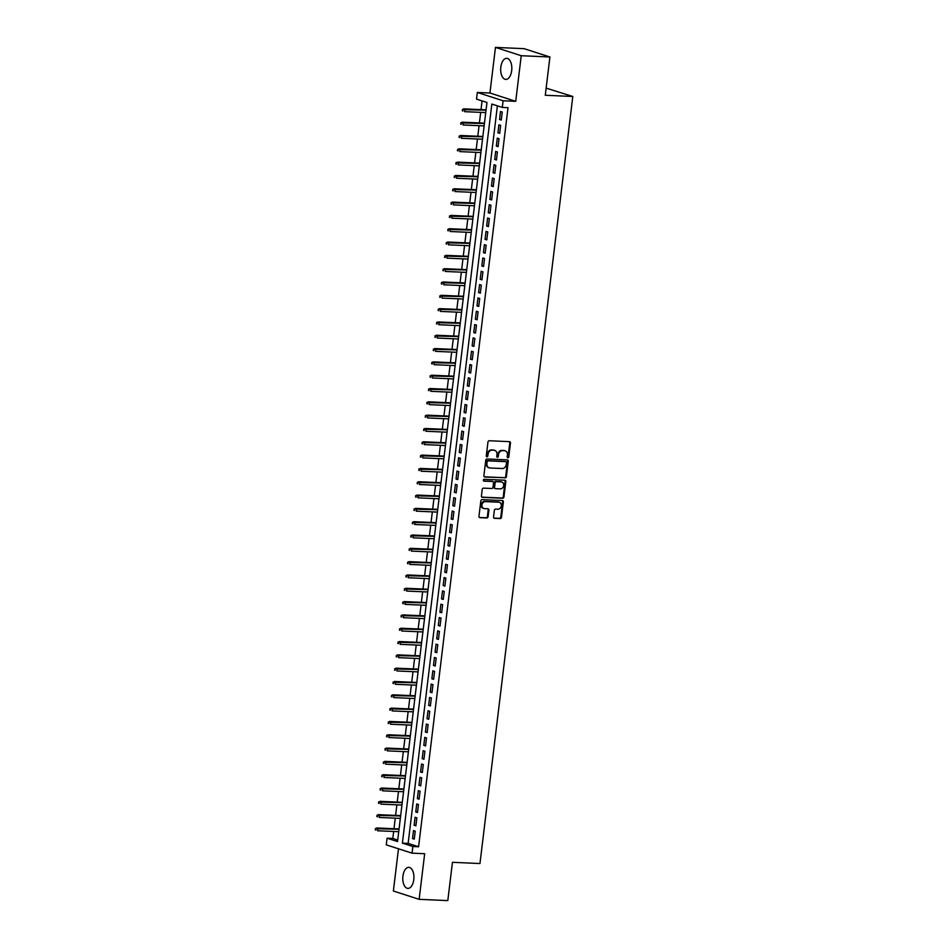 <?xml version="1.0" encoding="UTF-8"?>
<svg xmlns="http://www.w3.org/2000/svg" width="948" height="948" viewBox="0 0 948 948"><rect width="100%" height="100%" fill="white"/><g stroke="black" fill="none" stroke-linecap="round" stroke-linejoin="round"><path stroke-width="1.42" d="M507.891 457.766A0.924 0.782 107.9 0 0 508.792 456.889L510.474 443A1.327 1.114 107.9 0 0 509.503 441.649L489.251 440.749A1.327 1.114 107.9 0 0 487.959 442.005L486.277 455.893A0.924 0.782 107.9 0 0 487.853 455.964L488.078 454.163A4.242 3.567 107.9 0 1 492.178 450.146L493.872 450.217A4.242 3.567 107.9 0 1 494.666 450.359A4.242 3.567 107.9 0 1 496.965 454.566L496.752 456.355A0.924 0.782 107.9 0 0 498.328 456.426L498.541 454.625A4.242 3.567 107.9 0 1 502.653 450.608L504.336 450.679A4.242 3.567 107.9 0 1 505.142 450.821A4.242 3.567 107.9 0 1 507.441 455.016L507.216 456.817A0.924 0.782 107.9 0 0 507.891 457.766M507.405 457.517A0.924 0.782 107.9 0 0 508.092 456.663L509.775 442.775A1.327 1.114 107.9 0 0 509.372 441.638M486.466 456.604A0.924 0.782 107.9 0 0 487.165 455.739L487.379 453.938L488.078 454.163M496.942 457.066A0.924 0.782 107.9 0 0 497.629 456.201L497.842 454.4L498.541 454.625M413.79 879.614A10.547 5.57 -87.5 0 0 408.813 867.337A10.547 5.57 -87.5 0 0 402.924 876.118A10.547 5.57 -87.5 0 0 407.889 888.395A10.547 5.57 -87.5 0 0 413.79 879.614M511.683 70.626A10.547 5.57 -87.5 0 0 506.718 58.338A10.547 5.57 -87.5 0 0 500.817 67.118A10.547 5.57 -87.5 0 0 505.794 79.407A10.547 5.57 -87.5 0 0 511.683 70.626M493.541 516.956A1.327 1.114 107.9 0 0 494.512 518.319L500.2 518.568A1.327 1.114 107.9 0 0 501.48 517.312L503.352 501.883A1.327 1.114 107.9 0 0 502.381 500.532L482.117 499.632A1.327 1.114 107.9 0 0 480.837 500.899L478.965 516.316A1.327 1.114 107.9 0 0 479.937 517.679L486.798 517.975A1.327 1.114 107.9 0 0 488.09 516.719L488.884 510.119A1.327 1.114 107.9 0 0 487.924 508.768L484.511 508.614A3.543 2.986 107.9 0 1 485.364 501.622L498.695 502.203A3.543 2.986 107.9 0 1 497.854 509.206L495.626 509.1A1.327 1.114 107.9 0 0 494.346 510.356L493.541 516.956M412.854 846.517L412.048 853.164L386.274 844.858L387.08 838.198L397.532 841.563L486.964 102.479L476.524 99.113L477.33 92.454L503.104 100.772L502.298 107.432L491.846 104.055L402.402 843.139L412.854 846.517L418.589 846.765L508.033 107.681L502.298 107.432M549.911 56.987L521.234 55.719L495.46 47.4L524.125 48.668L549.911 56.987L545.278 95.262L572.793 96.483L479.972 863.533L452.445 862.313L447.811 900.6L419.146 899.332L424.668 853.721L412.048 853.164M495.46 47.4L489.938 93.011L515.724 101.329L521.234 55.719M515.724 101.329L503.104 100.772M505.118 477.922A1.327 1.114 107.9 0 0 506.398 476.654L508.27 461.238A1.327 1.114 107.9 0 0 507.299 459.875L487.035 458.986A1.327 1.114 107.9 0 0 485.755 460.242L483.883 475.671A1.327 1.114 107.9 0 0 484.855 477.022L504.419 477.697A1.327 1.114 107.9 0 0 505.699 476.429L507.571 461.012A1.327 1.114 107.9 0 0 507.168 459.875M505.805 481.56L503.945 496.989A1.327 1.114 107.9 0 1 502.653 498.245L482.402 497.344A1.327 1.114 107.9 0 1 481.43 495.994L482.224 489.393A1.327 1.114 107.9 0 1 483.516 488.137L491.728 488.493A1.327 1.114 107.9 0 0 493.007 487.236L493.541 482.864A1.327 1.114 107.9 0 0 492.569 481.501L484.025 481.122A0.924 0.782 107.9 0 1 484.238 479.297L504.846 480.209A1.327 1.114 107.9 0 1 505.805 481.56L505.106 481.335L503.246 496.764L503.945 496.989M398.48 848.792L393.373 891.013L419.146 899.332M501.291 120.041L502.25 112.042L500.508 111.485L499.549 119.472L501.291 120.041M499.679 133.348L500.639 125.361L498.897 124.804L497.937 132.791L499.679 133.348M498.067 146.667L499.027 138.681L497.285 138.112L496.325 146.111L498.067 146.667M496.456 159.987L497.416 152L495.674 151.431L494.714 159.418L496.456 159.987M494.844 173.306L495.804 165.308L494.062 164.751L493.102 172.737L494.844 173.306M493.233 186.614L494.192 178.627L492.45 178.07L491.491 186.057L493.233 186.614M491.621 199.933L492.581 191.946L490.839 191.389L489.879 199.376L491.621 199.933M490.009 213.253L490.969 205.266L489.227 204.697L488.267 212.696L490.009 213.253M488.398 226.572L489.358 218.585L487.616 218.016L486.656 226.003L488.398 226.572M486.786 239.891L487.746 231.893L486.004 231.336L485.044 239.323L486.786 239.891M485.175 253.199L486.134 245.212L484.392 244.655L483.433 252.642L485.175 253.199M483.563 266.518L484.523 258.531L482.781 257.963L481.821 265.961L483.563 266.518M481.951 279.838L482.911 271.851L481.181 271.282L480.209 279.281L481.951 279.838M480.34 293.157L481.311 285.158L479.57 284.601L478.598 292.588L480.34 293.157M478.728 306.465L479.7 298.478L477.958 297.921L476.986 305.908L478.728 306.465M477.117 319.784L478.088 311.797L476.346 311.24L475.375 319.227L477.117 319.784M475.505 333.104L476.477 325.117L474.735 324.548L473.763 332.547L475.505 333.104M473.893 346.423L474.865 338.436L473.123 337.867L472.151 345.854L473.893 346.423M472.282 359.742L473.253 351.744L471.512 351.187L470.54 359.174L472.282 359.742M470.67 373.05L471.642 365.063L469.9 364.506L468.928 372.493L470.67 373.05M469.059 386.369L470.03 378.382L468.288 377.814L467.317 385.812L469.059 386.369M467.447 399.689L468.419 391.702L466.677 391.133L465.705 399.132L467.447 399.689M465.835 413.008L466.807 405.009L465.065 404.452L464.093 412.439L465.835 413.008M464.224 426.327L465.195 418.329L463.454 417.772L462.482 425.759L464.224 426.327M462.612 439.635L463.584 431.648L461.842 431.091L460.87 439.078L462.612 439.635M461.001 452.954L461.972 444.968L460.23 444.399L459.259 452.397L461.001 452.954M459.389 466.274L460.361 458.287L458.619 457.718L457.647 465.705L459.389 466.274M457.777 479.593L458.749 471.594L457.007 471.038L456.035 479.024L457.777 479.593M456.166 492.901L457.137 484.914L455.396 484.357L454.424 492.344L456.166 492.901M454.554 506.22L455.526 498.233L453.784 497.664L452.812 505.663L454.554 506.22M452.943 519.54L453.914 511.553L452.172 510.984L451.201 518.983L452.943 519.54M451.331 532.859L452.303 524.86L450.561 524.303L449.589 532.29L451.331 532.859M449.719 546.178L450.691 538.18L448.949 537.623L447.977 545.61L449.719 546.178M448.108 559.486L449.079 551.499L447.338 550.942L446.366 558.929L448.108 559.486M446.496 572.805L447.468 564.818L445.726 564.25L444.754 572.248L446.496 572.805M444.885 586.125L445.856 578.138L444.114 577.569L443.143 585.556L444.885 586.125M443.273 599.444L444.245 591.445L442.503 590.888L441.531 598.875L443.273 599.444M441.661 612.752L442.633 604.765L440.891 604.208L439.919 612.195L441.661 612.752M440.05 626.071L441.021 618.084L439.279 617.527L438.308 625.514L440.05 626.071M438.438 639.39L439.41 631.404L437.668 630.835L436.696 638.834L438.438 639.39M436.827 652.71L437.798 644.711L436.056 644.154L435.085 652.141L436.827 652.71M435.215 666.029L436.187 658.03L434.445 657.474L433.473 665.46L435.215 666.029M433.603 679.337L434.575 671.35L432.833 670.793L431.861 678.78L433.603 679.337M431.992 692.656L432.963 684.669L431.221 684.101L430.25 692.099L431.992 692.656M430.38 705.976L431.352 697.989L429.61 697.42L428.638 705.407L430.38 705.976M428.769 719.295L429.74 711.296L427.998 710.739L427.027 718.726L428.769 719.295M427.157 732.603L428.129 724.616L426.387 724.059L425.415 732.046L427.157 732.603M425.545 745.922L426.517 737.935L424.775 737.378L423.803 745.365L425.545 745.922M423.934 759.241L424.905 751.254L423.164 750.686L422.192 758.684L423.934 759.241M422.322 772.561L423.294 764.574L421.552 764.005L420.58 771.992L422.322 772.561M420.711 785.88L421.682 777.881L419.94 777.324L418.969 785.311L420.711 785.88M419.099 799.188L420.071 791.201L418.329 790.644L417.357 798.631L419.099 799.188M417.487 812.507L418.459 804.52L416.717 803.951L415.745 811.95L417.487 812.507M415.876 825.827L416.847 817.84L415.106 817.271L414.134 825.258L415.876 825.827M497.392 105.844L408.138 843.388L418.589 846.765M413.494 830.59L412.522 838.577L414.264 839.146L415.236 831.147L413.494 830.59M482.07 100.903L481.015 109.624M480.683 112.362L479.404 122.944M479.072 125.681L477.792 136.251M477.46 139.001L476.18 149.571M475.849 152.32L474.569 162.89M474.237 165.627L472.957 176.209M472.625 178.947L471.346 189.517M471.014 192.266L469.734 202.836M469.402 205.586L468.122 216.156M467.791 218.905L466.511 229.475M466.179 232.213L464.899 242.795M464.567 245.532L463.288 256.102M462.956 258.851L461.676 269.422M461.344 272.171L460.064 282.741M459.733 285.478L458.453 296.06M458.121 298.798L456.841 309.368M456.509 312.117L455.23 322.687M454.898 325.437L453.618 336.007M453.286 338.756L452.006 349.326M451.675 352.064L450.395 362.646M450.063 365.383L448.783 375.953M448.451 378.702L447.172 389.273M446.84 392.022L445.56 402.592M445.228 405.341L443.948 415.911M443.617 418.649L442.337 429.219M442.005 431.968L440.725 442.538M440.393 445.287L439.114 455.858M438.782 458.607L437.502 469.177M437.17 471.914L435.89 482.496M435.559 485.234L434.279 495.804M433.947 498.553L432.667 509.123M432.335 511.873L431.056 522.443M430.724 525.192L429.444 535.762M429.112 538.5L427.832 549.07M427.501 551.819L426.221 562.389M425.889 565.138L424.609 575.709M424.277 578.458L422.998 589.028M422.666 591.765L421.386 602.347M421.054 605.085L419.774 615.655M419.443 618.404L418.163 628.974M417.831 631.724L416.551 642.294M416.219 645.043L414.94 655.613M414.608 658.35L413.328 668.921M412.996 671.67L411.716 682.24M411.385 684.989L410.105 695.559M409.773 698.309L408.493 708.879M408.161 711.616L406.882 722.198M406.55 724.936L405.27 735.506M404.938 738.255L403.658 748.825M403.327 751.574L402.047 762.145M401.715 764.894L400.435 775.464M400.103 778.201L398.824 788.783M398.492 791.521L397.212 802.091M396.88 804.84L395.6 815.41M395.269 818.16L393.989 828.73M393.657 831.467L392.816 838.447L397.722 840.035M572.793 96.483L546.143 88.128M392.816 838.447L387.08 838.198M489.938 93.011L477.33 92.454M408.138 843.388L402.402 843.139M499.549 119.472L501.35 119.555M497.937 132.791L499.738 132.874M496.325 146.111L498.127 146.182M494.714 159.418L496.515 159.501M493.102 172.737L494.903 172.82M491.491 186.057L493.292 186.14M489.879 199.376L491.68 199.459M488.267 212.696L490.069 212.767M486.656 226.003L488.457 226.086M485.044 239.323L486.845 239.406M483.433 252.642L485.234 252.725M481.821 265.961L483.622 266.033M480.209 279.281L482.011 279.352M478.598 292.588L480.399 292.671M476.986 305.908L478.787 305.991M475.375 319.227L477.176 319.31M473.763 332.547L475.564 332.618M472.151 345.854L473.953 345.937M470.54 359.174L472.341 359.256M468.928 372.493L470.729 372.576M467.317 385.812L469.118 385.883M465.705 399.132L467.506 399.203M464.093 412.439L465.895 412.522M462.482 425.759L464.283 425.842M460.87 439.078L462.671 439.161M459.259 452.397L461.06 452.469M457.647 465.705L459.448 465.788M456.035 479.024L457.837 479.107M454.424 492.344L456.225 492.427M452.812 505.663L454.613 505.734M451.201 518.983L453.002 519.054M449.589 532.29L451.39 532.373M447.977 545.61L449.779 545.692M446.366 558.929L448.167 559.012M444.754 572.248L446.555 572.319M443.143 585.556L444.944 585.639M441.531 598.875L443.332 598.958M439.919 612.195L441.721 612.278M438.308 625.514L440.109 625.585M436.696 638.834L438.497 638.905M435.085 652.141L436.886 652.224M433.473 665.46L435.274 665.543M431.861 678.78L433.663 678.863M430.25 692.099L432.051 692.17M428.638 705.407L430.439 705.49M427.027 718.726L428.828 718.809M425.415 732.046L427.216 732.129M423.803 745.365L425.605 745.436M422.192 758.684L423.993 758.755M420.58 771.992L422.381 772.075M418.969 785.311L420.77 785.394M417.357 798.631L419.158 798.714M415.745 811.95L417.547 812.021M414.134 825.258L415.935 825.341M412.522 838.577L414.323 838.66M504.786 450.727A4.242 3.567 107.9 0 0 504.443 450.596A4.242 3.567 107.9 0 0 503.637 450.454L504.336 450.679M497.842 454.4A4.242 3.567 107.9 0 1 501.954 450.383L503.637 450.454M494.311 450.276A4.242 3.567 107.9 0 0 493.967 450.134A4.242 3.567 107.9 0 0 493.173 449.992L493.872 450.217M487.379 453.938A4.242 3.567 107.9 0 1 491.491 449.921L493.173 449.992M484.286 476.808L504.419 477.697M506.516 462.6A0.924 0.782 107.9 0 0 505.841 461.652L488.054 460.87A0.924 0.782 107.9 0 0 487.154 461.747L486.928 463.643A4.242 3.567 107.9 0 0 489.227 467.838A4.242 3.567 107.9 0 0 490.021 467.992L502.179 468.525A4.242 3.567 107.9 0 0 506.291 464.496L506.516 462.6M505.474 461.534A0.924 0.782 107.9 0 0 505.142 461.427L505.841 461.652M488.884 467.708A4.242 3.567 107.9 0 1 488.528 467.625A4.242 3.567 107.9 0 1 486.229 463.418L486.454 461.522A0.924 0.782 107.9 0 1 487.355 460.645L505.142 461.427M481.833 497.131L501.966 498.02A1.327 1.114 107.9 0 0 503.246 496.764M492.356 481.43A1.327 1.114 107.9 0 0 491.882 481.276L483.563 480.909M500.26 488.872A3.543 2.986 107.9 0 0 501.101 481.88L496.397 481.667A1.327 1.114 107.9 0 0 495.117 482.935L494.583 487.308A1.327 1.114 107.9 0 0 495.555 488.67L500.26 488.872M501.409 481.916A3.543 2.986 107.9 0 0 500.402 481.655L501.101 481.88M494.856 488.445A1.327 1.114 107.9 0 1 493.896 487.082L494.418 482.71A1.327 1.114 107.9 0 1 495.709 481.442L500.402 481.655M505.106 481.335A1.327 1.114 107.9 0 0 504.703 480.198M499.004 502.239A3.543 2.986 107.9 0 0 497.996 501.978L498.695 502.203M483.504 508.353A3.543 2.986 107.9 0 1 484.665 501.397L497.996 501.978M479.368 517.454L486.111 517.75A1.327 1.114 107.9 0 0 487.391 516.494L488.184 509.894A1.327 1.114 107.9 0 0 487.782 508.756M493.944 518.094L499.501 518.343A1.327 1.114 107.9 0 0 500.781 517.087L502.653 501.658A1.327 1.114 107.9 0 0 502.25 500.52M462.387 109.411L462.92 110.975L462.387 109.411L464.923 109.257L464.627 111.663L485.743 112.587M462.92 110.975L462.221 110.75M463.086 109.636L486.04 110.193M463.667 108.854L486.075 109.85M460.775 122.73L461.309 124.283L460.775 122.73L463.311 122.576L463.015 124.97L484.132 125.906M461.309 124.283L460.61 124.058M461.475 122.956L484.428 123.513M462.055 122.174L484.464 123.157M459.164 136.05L459.697 137.602L459.164 136.05L461.7 135.896L461.403 138.29L482.52 139.226M459.697 137.602L458.998 137.377M459.863 136.275L482.816 136.82M460.444 135.493L482.852 136.476M457.552 149.369L458.085 150.922L457.552 149.369L460.088 149.215L459.792 151.609L480.909 152.545M458.085 150.922L457.386 150.696M458.251 149.594L481.205 150.139M458.832 148.812L481.24 149.796M455.941 162.677L456.474 164.241L455.941 162.677L458.476 162.523L458.18 164.928L479.297 165.853M456.474 164.241L455.775 164.016M456.64 162.902L479.593 163.459M457.22 162.12L479.629 163.115M454.329 175.996L454.862 177.549L454.329 175.996L456.865 175.842L456.569 178.248L477.685 179.172M454.862 177.549L454.163 177.323M455.028 176.221L477.982 176.778M455.609 175.439L478.017 176.423M452.717 189.316L453.251 190.868L452.717 189.316L455.253 189.162L454.957 191.555L476.074 192.491M453.251 190.868L452.551 190.643M453.417 189.541L476.37 190.098M453.997 188.759L476.406 189.742M451.106 202.635L451.639 204.187L451.106 202.635L453.642 202.481L453.345 204.875L474.462 205.811M451.639 204.187L450.94 203.962M451.805 202.86L474.758 203.405M452.386 202.078L474.794 203.062M449.494 215.943L450.027 217.507L449.494 215.943L452.03 215.8L451.734 218.194L472.851 219.118M450.027 217.507L449.328 217.282M450.193 216.168L473.147 216.725M450.774 215.386L473.182 216.381M447.883 229.262L448.416 230.826L447.883 229.262L450.419 229.108L450.122 231.513L471.239 232.438M448.416 230.826L447.717 230.601M448.582 229.487L471.535 230.044M449.162 228.705L471.571 229.7M446.271 242.581L446.804 244.134L446.271 242.581L448.807 242.427L448.511 244.821L469.627 245.757M446.804 244.134L446.105 243.909M446.97 242.807L469.924 243.363M447.551 242.024L469.959 243.008M444.659 255.901L445.193 257.453L444.659 255.901L447.195 255.747L446.899 258.14L468.016 259.077M445.193 257.453L444.494 257.228M445.359 256.126L468.312 256.671M445.939 255.344L468.348 256.327M443.048 269.22L443.581 270.773L443.048 269.22L445.584 269.066L445.287 271.46L466.404 272.396M443.581 270.773L442.894 270.547M443.747 269.445L466.7 269.99M444.328 268.663L466.736 269.647M441.436 282.528L441.969 284.092L441.436 282.528L443.972 282.374L443.676 284.779L464.793 285.704M441.969 284.092L441.282 283.867M442.135 282.753L465.089 283.31M442.716 281.971L465.124 282.966M439.825 295.847L440.358 297.399L439.825 295.847L442.361 295.693L442.064 298.099L463.181 299.023M440.358 297.399L439.671 297.174M440.524 296.072L463.477 296.629M441.104 295.29L463.513 296.286M438.213 309.166L438.746 310.719L438.213 309.166L440.749 309.012L440.453 311.406L461.569 312.342M438.746 310.719L438.059 310.494M438.912 309.392L461.866 309.949M439.493 308.61L461.901 309.593M436.601 322.486L437.135 324.038L436.601 322.486L439.137 322.332L438.841 324.726L459.958 325.662M437.135 324.038L436.447 323.813M437.301 322.711L460.254 323.256M437.881 321.929L460.29 322.913M434.99 335.793L435.523 337.358L434.99 335.793L437.526 335.651L437.229 338.045L458.346 338.969M435.523 337.358L434.836 337.132M435.689 336.019L458.642 336.576M436.27 335.236L458.678 336.232M433.378 349.113L433.911 350.677L433.378 349.113L435.914 348.959L435.618 351.364L456.735 352.289M433.911 350.677L433.224 350.452M434.077 349.338L457.031 349.895M434.658 348.556L457.066 349.551M431.767 362.432L432.3 363.985L431.767 362.432L434.303 362.278L434.006 364.672L455.123 365.608M432.3 363.985L431.613 363.759M432.466 362.657L455.419 363.214M433.046 361.875L455.455 362.859M430.155 375.752L430.688 377.304L430.155 375.752L432.691 375.598L432.395 377.991L453.511 378.927M430.688 377.304L430.001 377.079M430.854 375.977L453.808 376.534M431.435 375.195L453.843 376.178M428.543 389.071L429.077 390.623L428.543 389.071L431.079 388.917L430.783 391.311L451.9 392.247M429.077 390.623L428.389 390.398M429.243 389.296L452.196 389.841M429.823 388.514L452.232 389.498M426.932 402.379L427.465 403.943L426.932 402.379L429.468 402.236L429.171 404.63L450.288 405.554M427.465 403.943L426.778 403.718M427.631 402.604L450.584 403.161M428.212 401.822L450.632 402.817M425.32 415.698L425.853 417.25L425.32 415.698L427.856 415.544L427.56 417.95L448.677 418.874M425.853 417.25L425.166 417.037M426.019 415.923L448.973 416.48M426.6 415.141L449.02 416.136M423.709 429.017L424.242 430.57L423.709 429.017L426.245 428.863L425.948 431.257L447.065 432.193M424.242 430.57L423.555 430.345M424.408 429.243L447.361 429.8M424.988 428.46L447.409 429.444M422.097 442.337L422.63 443.889L422.097 442.337L424.633 442.183L424.337 444.576L445.453 445.513M422.63 443.889L421.943 443.664M422.796 442.562L445.75 443.107M423.377 441.78L445.797 442.763M420.485 455.644L421.019 457.209L420.485 455.644L423.021 455.502L422.725 457.896L443.854 458.82M421.019 457.209L420.331 456.983M421.185 455.87L444.138 456.426M421.765 455.087L444.185 456.083M418.874 468.964L419.407 470.528L418.874 468.964L421.41 468.81L421.113 471.215L442.242 472.14M419.407 470.528L418.72 470.303M419.573 469.189L442.526 469.746M420.154 468.407L442.574 469.402M417.262 482.283L417.795 483.836L417.262 482.283L419.798 482.129L419.502 484.523L440.63 485.459M417.795 483.836L417.108 483.61M417.961 482.508L440.915 483.065M418.542 481.726L440.962 482.71M415.651 495.603L416.184 497.155L415.651 495.603L418.186 495.449L417.89 497.842L439.019 498.778M416.184 497.155L415.497 496.93M416.35 495.828L439.303 496.385M416.93 495.046L439.351 496.029M414.039 508.922L414.572 510.474L414.039 508.922L416.575 508.768L416.279 511.162L437.407 512.098M414.572 510.474L413.885 510.249M414.738 509.147L437.692 509.692M415.319 508.365L437.739 509.349M412.427 522.23L412.961 523.794L412.427 522.23L414.963 522.087L414.667 524.481L435.796 525.405M412.961 523.794L412.273 523.569M413.127 522.455L436.08 523.012M413.707 521.673L436.127 522.668M410.816 535.549L411.349 537.101L410.816 535.549L413.352 535.395L413.055 537.8L434.184 538.725M411.349 537.101L410.662 536.888M411.515 535.774L434.468 536.331M412.096 534.992L434.516 535.987M409.204 548.868L409.737 550.421L409.204 548.868L411.74 548.714L411.444 551.108L432.572 552.044M409.737 550.421L409.05 550.196M409.903 549.093L432.857 549.65M410.484 548.311L432.904 549.295M407.593 562.188L408.126 563.74L407.593 562.188L410.129 562.034L409.832 564.427L430.961 565.364M408.126 563.74L407.439 563.515M408.292 562.413L431.245 562.958M408.872 561.631L431.293 562.614M405.981 575.495L406.514 577.059L405.981 575.495L408.517 575.353L408.221 577.747L429.349 578.671M406.514 577.059L405.827 576.834M406.68 575.72L429.634 576.277M407.261 574.938L429.681 575.934M404.369 588.815L404.903 590.379L404.369 588.815L406.905 588.661L406.609 591.066L427.738 591.99M404.903 590.379L404.215 590.154M405.069 589.04L428.022 589.597M405.649 588.258L428.069 589.253M402.758 602.134L403.291 603.686L402.758 602.134L405.294 601.98L404.997 604.374L426.126 605.31M403.291 603.686L402.604 603.461M403.457 602.359L426.41 602.916M404.038 601.577L426.458 602.561M401.146 615.453L401.691 617.006L401.146 615.453L403.682 615.299L403.386 617.693L424.514 618.629M401.691 617.006L400.992 616.781M401.845 615.679L424.799 616.236M402.426 614.896L424.846 615.88M399.535 628.773L400.08 630.325L399.535 628.773L402.071 628.619L401.774 631.013L422.903 631.949M400.08 630.325L399.381 630.1M400.234 628.998L423.187 629.543M400.814 628.216L423.235 629.199M397.923 642.08L398.468 643.645L397.923 642.08L400.459 641.938L400.163 644.332L421.291 645.256M398.468 643.645L397.769 643.419M398.622 642.306L421.576 642.863M399.203 641.523L421.623 642.519M396.311 655.4L396.856 656.964L396.311 655.4L398.847 655.246L398.551 657.651L419.68 658.576M396.856 656.964L396.157 656.739M397.011 655.625L419.964 656.182M397.591 654.843L420.011 655.838M394.7 668.719L395.245 670.272L394.7 668.719L397.236 668.565L396.939 670.959L418.068 671.895M395.245 670.272L394.546 670.046M395.399 668.944L418.352 669.501M395.98 668.162L418.4 669.146M393.088 682.039L393.633 683.591L393.088 682.039L395.624 681.885L395.328 684.278L416.456 685.214M393.633 683.591L392.934 683.366M393.787 682.264L416.741 682.809M394.368 681.482L416.788 682.465M391.477 695.346L392.022 696.91L391.477 695.346L394.013 695.204L393.716 697.598L414.845 698.534M392.022 696.91L391.323 696.685M392.176 695.571L415.129 696.128M392.756 694.801L415.177 695.785M389.865 708.666L390.41 710.23L389.865 708.666L392.401 708.511L392.105 710.917L413.233 711.841M390.41 710.23L389.711 710.005M390.564 708.891L413.518 709.448M391.145 708.109L413.565 709.104M388.253 721.985L388.799 723.537L388.253 721.985L390.789 721.831L390.493 724.225L411.622 725.161M388.799 723.537L388.099 723.312M388.953 722.21L411.906 722.767M389.533 721.428L411.953 722.412M386.642 735.304L387.187 736.857L386.642 735.304L389.178 735.15L388.881 737.544L410.01 738.48M387.187 736.857L386.488 736.632M387.341 735.53L410.294 736.086M387.922 734.747L410.342 735.731M385.03 748.624L385.575 750.176L385.03 748.624L387.566 748.47L387.27 750.863L408.398 751.8M385.575 750.176L384.876 749.951M385.729 748.849L408.683 749.394M386.31 748.067L408.73 749.05M383.419 761.931L383.964 763.495L383.419 761.931L385.954 761.789L385.658 764.183L406.787 765.107M383.964 763.495L383.265 763.27M384.118 762.156L407.071 762.713M384.698 761.374L407.119 762.37M381.807 775.251L382.352 776.815L381.807 775.251L384.343 775.097L384.047 777.502L405.175 778.427M382.352 776.815L381.653 776.59M382.506 775.476L405.46 776.033M383.087 774.694L405.507 775.689M380.195 788.57L380.741 790.122L380.195 788.57L382.731 788.416L382.435 790.81L403.564 791.746M380.741 790.122L380.041 789.897M380.895 788.795L403.848 789.352M381.475 788.013L403.895 788.997M378.584 801.89L379.129 803.442L378.584 801.89L381.12 801.735L380.823 804.129L401.952 805.065M379.129 803.442L378.43 803.217M379.283 802.115L402.236 802.66M379.864 801.333L402.284 802.316M376.972 815.209L377.517 816.761L376.972 815.209L379.508 815.055L379.224 817.449L400.34 818.385M377.517 816.761L376.818 816.536M377.671 815.422L400.625 815.979M378.252 814.652L400.672 815.635M375.361 828.516L375.906 830.081L375.361 828.516L377.897 828.362L377.612 830.768L398.729 831.692M375.906 830.081L375.207 829.856M376.06 828.742L399.013 829.299M376.64 827.96L399.061 828.955M508.092 456.663L508.792 456.889M487.165 455.739L487.853 455.964M497.629 456.201L498.328 456.426M501.954 450.383L502.653 450.608M491.491 449.921L492.178 450.146M509.775 442.775L510.474 443M507.571 461.012L508.27 461.238M505.699 476.429L506.398 476.654M487.355 460.645L488.054 460.87M486.454 461.522L487.154 461.747M486.229 463.418L486.928 463.643M501.966 498.02L502.653 498.245M491.882 481.276L492.569 481.501M495.709 481.442L496.397 481.667M494.418 482.71L495.117 482.935M493.896 487.082L494.583 487.308M484.665 501.397L485.364 501.622M488.184 509.894L488.884 510.119M487.391 516.494L488.09 516.719M486.111 517.75L486.798 517.975M502.653 501.658L503.352 501.883M500.781 517.087L501.48 517.312M499.501 518.343L500.2 518.568M504.443 450.596L505.142 450.821M493.967 450.134L494.666 450.359M505.32 461.463L506.019 461.688M488.528 467.625L489.227 467.838M492.131 481.323L492.83 481.548M501.065 481.774L501.765 481.999M494.607 488.398L495.306 488.623M498.672 502.096L499.359 502.322M483.148 508.27L483.847 508.495"/></g></svg>
